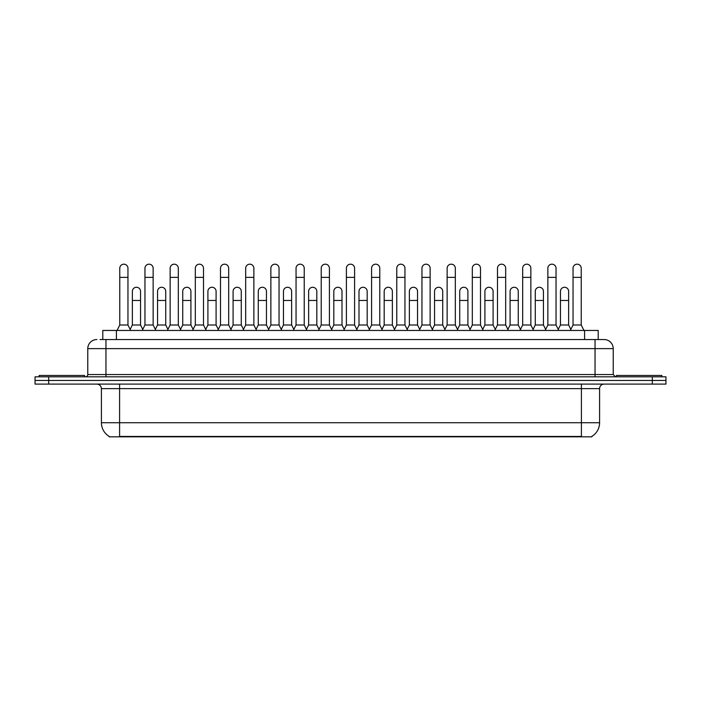 <?xml version="1.0" encoding="UTF-8"?>
<svg xmlns="http://www.w3.org/2000/svg" width="701" height="701" viewBox="0 0 701 701"><rect width="100%" height="100%" fill="white"/><g stroke="black" fill="none" stroke-linecap="round" stroke-linejoin="round"><path stroke-width="1.05" d="M102.784 339.547L102.784 330.451L598.216 330.451L598.216 339.547M591.863 436.373L591.863 436.819L109.137 436.819L109.137 436.373M109.277 436.451A15.913 15.913 0 0 1 101.408 422.729L119.591 422.729L119.591 436.451L581.409 436.451L581.409 422.729L599.592 422.729L599.592 388.634A4.548 4.548 0 0 1 604.131 384.087M101.408 422.729L101.408 388.634C101.146 385.874 99.63 384.358 96.869 384.087M591.723 436.451A15.913 15.913 0 0 0 599.592 422.729M48.684 376.814L665.95 376.814L665.95 380.45L35.05 380.45L35.05 384.087L48.684 384.087L48.684 380.45L35.05 380.45L35.05 376.814L48.684 376.814L48.684 380.45L665.95 380.45L665.95 384.087L48.684 384.087M100.261 339.547L600.95 339.547M100.05 339.547L105.956 339.547L105.956 348.634L87.774 348.634L87.774 374.544A2.269 2.269 0 0 1 85.504 376.814M96.869 339.547A9.087 9.087 0 0 0 87.774 348.634M604.131 339.547A9.087 9.087 0 0 1 613.226 348.634L595.044 348.634L595.044 339.547L603.99 339.547M613.226 348.634L613.226 374.544L615.496 376.814M117.049 330.451L119.775 325.001L127.959 325.001L130.684 330.451M127.959 325.001L127.959 268.273A4.092 4.092 0 0 0 123.867 264.181A4.092 4.092 0 0 1 124.121 264.189M119.775 325.001L119.775 277.368L127.959 277.368M119.775 277.368L119.775 268.273A4.092 4.092 0 0 1 123.867 264.181M130.158 329.409L132.366 325.001L140.55 325.001L142.75 329.409M140.55 325.001L140.55 291.362A4.092 4.092 0 0 0 136.713 287.279A4.092 4.092 0 0 1 140.55 291.362M132.366 325.001L132.366 300.457L140.55 300.457M132.366 300.457L132.366 291.362A4.092 4.092 0 0 1 136.713 287.279M142.233 330.451L144.958 325.001L153.142 325.001L155.867 330.451M153.142 325.001L153.142 268.273A4.092 4.092 0 0 0 149.05 264.181A4.092 4.092 0 0 1 149.304 264.189M144.958 325.001L144.958 277.368L153.142 277.368M144.958 277.368L144.958 268.273A4.092 4.092 0 0 1 149.05 264.181M167.408 330.451L170.141 325.001L178.317 325.001L181.051 330.451M178.317 325.001L178.317 268.273A4.092 4.092 0 0 0 174.234 264.181A4.092 4.092 0 0 1 174.488 264.189M170.141 325.001L170.141 277.368L178.317 277.368M170.141 277.368L170.141 268.273A4.092 4.092 0 0 1 174.234 264.181M192.591 330.451L195.316 325.001L203.5 325.001L206.225 330.451M203.5 325.001L203.5 268.273A4.092 4.092 0 0 0 199.408 264.181A4.092 4.092 0 0 1 199.671 264.189M195.316 325.001L195.316 277.368L203.5 277.368M195.316 277.368L195.316 268.273A4.092 4.092 0 0 1 199.408 264.181M217.774 330.451L220.5 325.001L228.684 325.001L231.409 330.451M228.684 325.001L228.684 268.273A4.092 4.092 0 0 0 224.592 264.181A4.092 4.092 0 0 1 224.846 264.189M220.5 325.001L220.5 277.368L228.684 277.368M220.5 277.368L220.5 268.273A4.092 4.092 0 0 1 224.592 264.181M155.342 329.409L157.55 325.001L165.734 325.001L167.933 329.409M165.734 325.001L165.734 291.362A4.092 4.092 0 0 0 161.896 287.279A4.092 4.092 0 0 1 165.734 291.362M157.55 325.001L157.55 300.457L165.734 300.457M157.55 300.457L157.55 291.362A4.092 4.092 0 0 1 161.896 287.279M180.525 329.409L182.733 325.001L190.909 325.001L193.117 329.409M190.909 325.001L190.909 291.362A4.092 4.092 0 0 0 187.079 287.279A4.092 4.092 0 0 1 190.909 291.362M182.733 325.001L182.733 300.457L190.909 300.457M182.733 300.457L182.733 291.362A4.092 4.092 0 0 1 187.079 287.279M205.708 329.409L207.908 325.001L216.092 325.001L218.3 329.409M216.092 325.001L216.092 291.362A4.092 4.092 0 0 0 212.263 287.279A4.092 4.092 0 0 1 216.092 291.362M207.908 325.001L207.908 300.457L216.092 300.457M207.908 300.457L207.908 291.362A4.092 4.092 0 0 1 212.263 287.279M84.593 376.814L84.593 375.456L39.142 375.456L39.142 376.814M661.858 376.814L661.858 375.456L616.407 375.456L616.407 376.814M242.958 330.451L245.683 325.001L253.867 325.001L256.592 330.451M253.867 325.001L253.867 268.273A4.092 4.092 0 0 0 249.775 264.181A4.092 4.092 0 0 1 250.029 264.189M245.683 325.001L245.683 277.368L253.867 277.368M245.683 277.368L245.683 268.273A4.092 4.092 0 0 1 249.775 264.181M268.141 330.451L270.866 325.001L279.051 325.001L281.776 330.451M279.051 325.001L279.051 268.273A4.092 4.092 0 0 0 274.958 264.181A4.092 4.092 0 0 1 275.213 264.189M270.866 325.001L270.866 277.368L279.051 277.368M270.866 277.368L270.866 268.273A4.092 4.092 0 0 1 274.958 264.181M293.316 330.451L296.05 325.001L304.225 325.001L306.959 330.451M304.225 325.001L304.225 268.273A4.092 4.092 0 0 0 300.133 264.181A4.092 4.092 0 0 1 300.396 264.189M296.05 325.001L296.05 277.368L304.225 277.368M296.05 277.368L296.05 268.273A4.092 4.092 0 0 1 300.133 264.181M230.892 329.409L233.091 325.001L241.275 325.001L243.475 329.409M241.275 325.001L241.275 291.362A4.092 4.092 0 0 0 237.437 287.279A4.092 4.092 0 0 1 241.275 291.362M233.091 325.001L233.091 300.457L241.275 300.457M233.091 300.457L233.091 291.362A4.092 4.092 0 0 1 237.437 287.279M256.067 329.409L258.275 325.001L266.459 325.001L268.658 329.409M266.459 325.001L266.459 291.362A4.092 4.092 0 0 0 262.621 287.279A4.092 4.092 0 0 1 266.459 291.362M258.275 325.001L258.275 300.457L266.459 300.457M258.275 300.457L258.275 291.362A4.092 4.092 0 0 1 262.621 287.279M281.25 329.409L283.458 325.001L291.634 325.001L293.842 329.409M291.634 325.001L291.634 291.362A4.092 4.092 0 0 0 287.804 287.279A4.092 4.092 0 0 1 291.634 291.362M283.458 325.001L283.458 300.457L291.634 300.457M283.458 300.457L283.458 291.362A4.092 4.092 0 0 1 287.804 287.279M318.499 330.451L321.224 325.001L329.409 325.001L332.134 330.451M329.409 325.001L329.409 268.273A4.092 4.092 0 0 0 325.317 264.181A4.092 4.092 0 0 1 325.579 264.189M321.224 325.001L321.224 277.368L329.409 277.368M321.224 277.368L321.224 268.273A4.092 4.092 0 0 1 325.317 264.181M343.683 330.451L346.408 325.001L354.592 325.001L357.317 330.451M354.592 325.001L354.592 268.273A4.092 4.092 0 0 0 350.5 264.181A4.092 4.092 0 0 1 350.754 264.189M346.408 325.001L346.408 277.368L354.592 277.368M346.408 277.368L346.408 268.273A4.092 4.092 0 0 1 350.5 264.181M368.866 330.451L371.591 325.001L379.776 325.001L382.501 330.451M379.776 325.001L379.776 268.273A4.092 4.092 0 0 0 375.683 264.181A4.092 4.092 0 0 1 375.938 264.189M371.591 325.001L371.591 277.368L379.776 277.368M371.591 277.368L371.591 268.273A4.092 4.092 0 0 1 375.683 264.181M394.041 330.451L396.775 325.001L404.95 325.001L407.684 330.451M404.95 325.001L404.95 268.273A4.092 4.092 0 0 0 400.867 264.181A4.092 4.092 0 0 1 401.121 264.189M396.775 325.001L396.775 277.368L404.95 277.368M396.775 277.368L396.775 268.273A4.092 4.092 0 0 1 400.867 264.181M419.224 330.451L421.949 325.001L430.134 325.001L432.859 330.451M430.134 325.001L430.134 268.273A4.092 4.092 0 0 0 426.042 264.181A4.092 4.092 0 0 1 426.304 264.189M421.949 325.001L421.949 277.368L430.134 277.368M421.949 277.368L421.949 268.273A4.092 4.092 0 0 1 426.042 264.181M306.433 329.409L308.633 325.001L316.817 325.001L319.025 329.409M316.817 325.001L316.817 291.362A4.092 4.092 0 0 0 312.988 287.279A4.092 4.092 0 0 1 316.817 291.362M308.633 325.001L308.633 300.457L316.817 300.457M308.633 300.457L308.633 291.362A4.092 4.092 0 0 1 312.988 287.279M331.617 329.409L333.816 325.001L342 325.001L344.209 329.409M342 325.001L342 291.362A4.092 4.092 0 0 0 338.162 287.279A4.092 4.092 0 0 1 342 291.362M333.816 325.001L333.816 300.457L342 300.457M333.816 300.457L333.816 291.362A4.092 4.092 0 0 1 338.162 287.279M356.791 329.409L359 325.001L367.184 325.001L369.383 329.409M367.184 325.001L367.184 291.362A4.092 4.092 0 0 0 363.346 287.279A4.092 4.092 0 0 1 367.184 291.362M359 325.001L359 300.457L367.184 300.457M359 300.457L359 291.362A4.092 4.092 0 0 1 363.346 287.279M381.975 329.409L384.183 325.001L392.367 325.001L394.567 329.409M392.367 325.001L392.367 291.362A4.092 4.092 0 0 0 388.529 287.279A4.092 4.092 0 0 1 392.367 291.362M384.183 325.001L384.183 300.457L392.367 300.457M384.183 300.457L384.183 291.362A4.092 4.092 0 0 1 388.529 287.279M407.158 329.409L409.366 325.001L417.542 325.001L419.75 329.409M417.542 325.001L417.542 291.362A4.092 4.092 0 0 0 413.713 287.279A4.092 4.092 0 0 1 417.542 291.362M409.366 325.001L409.366 300.457L417.542 300.457M409.366 300.457L409.366 291.362A4.092 4.092 0 0 1 413.713 287.279M444.408 330.451L447.133 325.001L455.317 325.001L458.042 330.451M455.317 325.001L455.317 268.273A4.092 4.092 0 0 0 451.225 264.181A4.092 4.092 0 0 1 451.479 264.189M447.133 325.001L447.133 277.368L455.317 277.368M447.133 277.368L447.133 268.273A4.092 4.092 0 0 1 451.225 264.181M469.591 330.451L472.316 325.001L480.5 325.001L483.226 330.451M480.5 325.001L480.5 268.273A4.092 4.092 0 0 0 476.408 264.181A4.092 4.092 0 0 1 476.662 264.189M472.316 325.001L472.316 277.368L480.5 277.368M472.316 277.368L472.316 268.273A4.092 4.092 0 0 1 476.408 264.181M494.775 330.451L497.5 325.001L505.684 325.001L508.409 330.451M505.684 325.001L505.684 268.273A4.092 4.092 0 0 0 501.592 264.181A4.092 4.092 0 0 1 501.846 264.189M497.5 325.001L497.5 277.368L505.684 277.368M497.5 277.368L497.5 268.273A4.092 4.092 0 0 1 501.592 264.181M519.949 330.451L522.683 325.001L530.859 325.001L533.592 330.451M530.859 325.001L530.859 268.273A4.092 4.092 0 0 0 526.766 264.181A4.092 4.092 0 0 1 527.029 264.189M522.683 325.001L522.683 277.368L530.859 277.368M522.683 277.368L522.683 268.273A4.092 4.092 0 0 1 526.766 264.181M545.133 330.451L547.858 325.001L556.042 325.001L558.767 330.451M556.042 325.001L556.042 268.273A4.092 4.092 0 0 0 551.95 264.181A4.092 4.092 0 0 1 552.213 264.189M547.858 325.001L547.858 277.368L556.042 277.368M547.858 277.368L547.858 268.273A4.092 4.092 0 0 1 551.95 264.181M570.316 330.451L573.041 325.001L581.225 325.001L583.951 330.451M581.225 325.001L581.225 268.273A4.092 4.092 0 0 0 577.133 264.181A4.092 4.092 0 0 1 577.387 264.189M573.041 325.001L573.041 277.368L581.225 277.368M573.041 277.368L573.041 268.273A4.092 4.092 0 0 1 577.133 264.181M432.342 329.409L434.541 325.001L442.725 325.001L444.933 329.409M442.725 325.001L442.725 291.362A4.092 4.092 0 0 0 438.896 287.279A4.092 4.092 0 0 1 442.725 291.362M434.541 325.001L434.541 300.457L442.725 300.457M434.541 300.457L434.541 291.362A4.092 4.092 0 0 1 438.896 287.279M457.525 329.409L459.725 325.001L467.909 325.001L470.108 329.409M467.909 325.001L467.909 291.362A4.092 4.092 0 0 0 464.071 287.279A4.092 4.092 0 0 1 467.909 291.362M459.725 325.001L459.725 300.457L467.909 300.457M459.725 300.457L459.725 291.362A4.092 4.092 0 0 1 464.071 287.279M482.7 329.409L484.908 325.001L493.092 325.001L495.292 329.409M493.092 325.001L493.092 291.362A4.092 4.092 0 0 0 489.254 287.279A4.092 4.092 0 0 1 493.092 291.362M484.908 325.001L484.908 300.457L493.092 300.457M484.908 300.457L484.908 291.362A4.092 4.092 0 0 1 489.254 287.279M507.883 329.409L510.091 325.001L518.267 325.001L520.475 329.409M518.267 325.001L518.267 291.362A4.092 4.092 0 0 0 514.438 287.279A4.092 4.092 0 0 1 518.267 291.362M510.091 325.001L510.091 300.457L518.267 300.457M510.091 300.457L510.091 291.362A4.092 4.092 0 0 1 514.438 287.279M533.067 329.409L535.266 325.001L543.45 325.001L545.658 329.409M543.45 325.001L543.45 291.362A4.092 4.092 0 0 0 539.621 287.279A4.092 4.092 0 0 1 543.45 291.362M535.266 325.001L535.266 300.457L543.45 300.457M535.266 300.457L535.266 291.362A4.092 4.092 0 0 1 539.621 287.279M558.25 329.409L560.45 325.001L568.634 325.001L570.842 329.409M568.634 325.001L568.634 291.362A4.092 4.092 0 0 0 564.796 287.279A4.092 4.092 0 0 1 568.634 291.362M560.45 325.001L560.45 300.457L568.634 300.457M560.45 300.457L560.45 291.362A4.092 4.092 0 0 1 564.796 287.279M579.587 436.819L579.587 436.373M121.413 436.819L121.413 436.373M116.419 339.547L116.419 330.451M584.581 339.547L584.581 330.451M581.409 384.087L581.409 388.634L101.408 388.634M599.592 388.634L581.409 388.634L581.409 422.729L119.591 422.729L119.591 384.087M652.316 384.087L652.316 376.814M105.956 376.814L105.956 374.544L613.226 374.544M87.774 374.544L105.956 374.544L105.956 348.634L595.044 348.634L595.044 376.814"/></g></svg>
